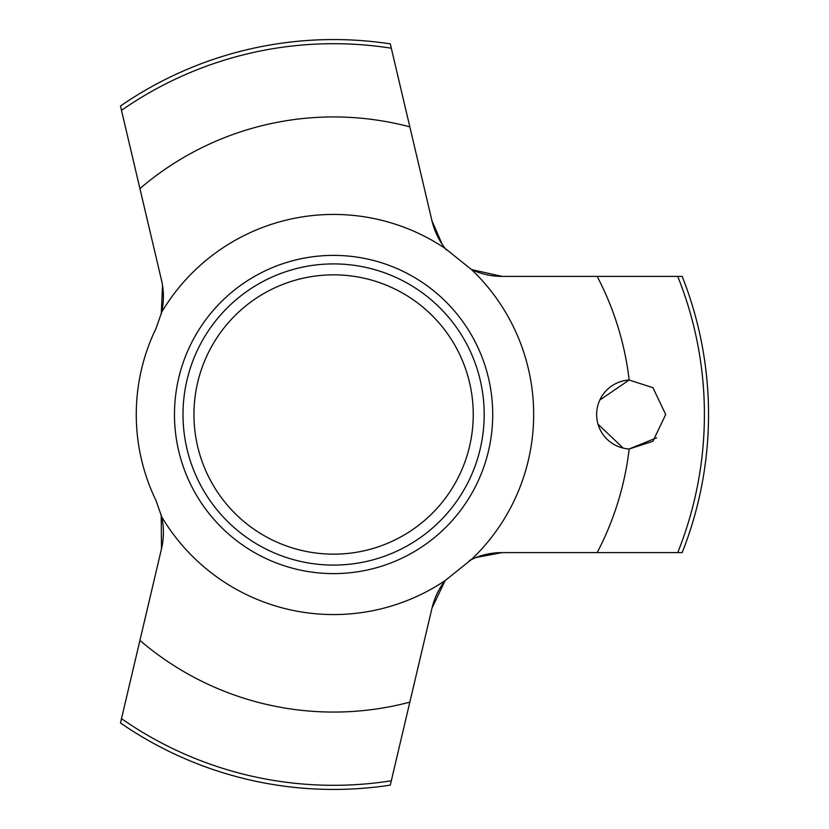 <?xml version="1.0" encoding="UTF-8"?>
<svg xmlns="http://www.w3.org/2000/svg" width="829" height="829" viewBox="0 0 829 829"><rect width="100%" height="100%" fill="white"/><g stroke="black" fill="none" stroke-linecap="round" stroke-linejoin="round"><path stroke-width="1.24" d="M161.728 516.913A200.058 200.058 0 0 0 445.111 580.601L471.504 559.44A200.058 200.058 0 0 0 471.504 269.56L445.111 248.399A200.058 200.058 0 0 0 161.728 312.087L156.142 328.18A197.333 197.333 0 0 0 156.142 500.82L161.728 516.913A72.092 72.092 0 0 1 161.479 548.891L120.474 722.971A374.936 374.936 0 0 0 390.283 785.125L431.982 608.154A72.092 72.092 0 0 1 445.111 580.601L431.982 608.154M471.504 559.44A72.092 72.092 0 0 1 502.146 552.601L682.174 552.601A374.936 374.936 0 0 0 682.174 276.399L502.146 276.399A72.092 72.092 0 0 1 471.504 269.56L502.146 276.399M445.111 248.399A72.092 72.092 0 0 1 431.982 220.846L390.283 43.875A374.936 374.936 0 0 0 120.474 106.029L161.479 280.109A72.092 72.092 0 0 1 161.728 312.087M183.002 414.5A150.588 150.588 0 0 1 333.59 263.912A150.588 150.588 0 0 1 484.188 414.5A150.588 150.588 0 0 1 333.59 565.088A150.588 150.588 0 0 1 183.002 414.5M597.17 276.399A297.57 297.57 0 0 1 629.159 380.024L652.92 387.682L665.697 414.5L652.92 441.318L629.159 448.976A34.538 34.538 0 0 1 596.631 414.5A34.538 34.538 0 0 1 629.159 380.024L599.792 400.065M597.17 552.601A297.57 297.57 0 0 0 629.159 448.976L656.63 437.826M431.982 220.846L442.303 244.503L446.427 250.047M161.282 314.004L162.515 285.363M598.02 424.199L623.18 448.095M161.479 548.891L161.22 514.726M502.146 552.601L476.095 557.471L469.494 560.414M409.837 126.868A297.57 297.57 0 0 0 139.925 188.587M139.925 640.413A297.57 297.57 0 0 0 409.837 702.132M492.716 414.5A159.116 159.116 0 0 0 333.59 255.384A159.116 159.116 0 0 0 174.473 414.5A159.116 159.116 0 0 0 333.59 573.616A159.116 159.116 0 0 0 492.716 414.5M677.728 552.601A370.801 370.801 0 0 0 677.728 276.399M473.245 414.5A139.655 139.655 0 0 0 333.59 274.845A139.655 139.655 0 0 0 193.945 414.5A139.655 139.655 0 0 0 333.59 554.155A139.655 139.655 0 0 0 473.245 414.5M391.309 48.217A370.801 370.801 0 0 0 121.49 110.35M121.49 718.65A370.801 370.801 0 0 0 391.309 780.783"/></g></svg>
